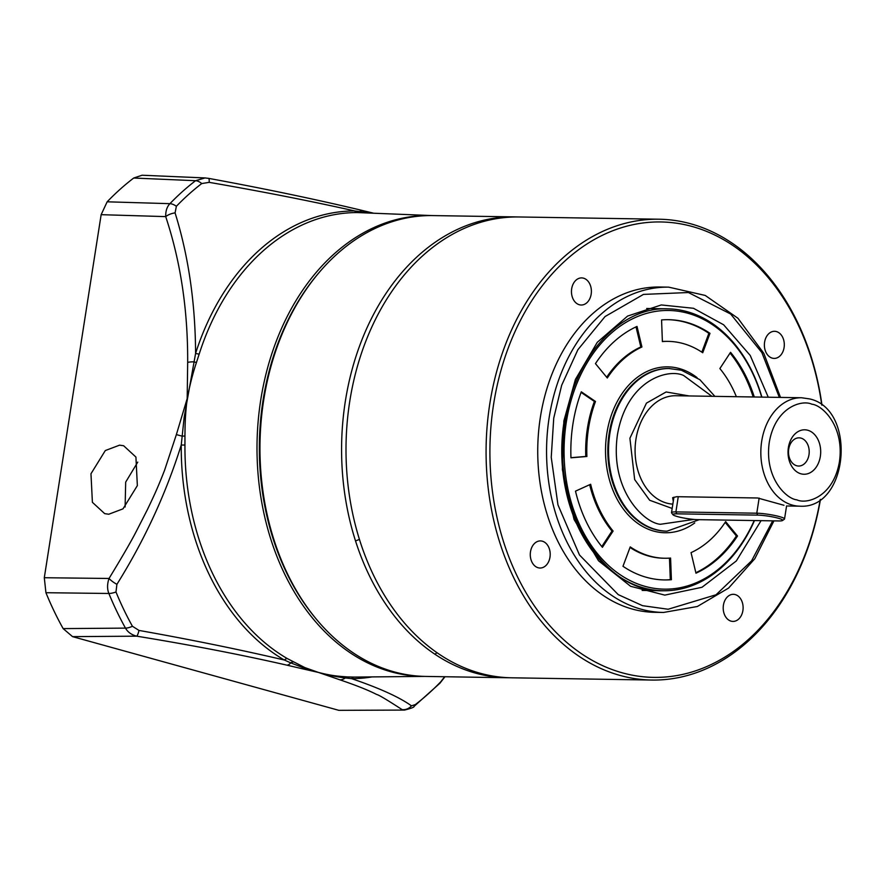 <?xml version="1.0" encoding="UTF-8"?>
<svg xmlns="http://www.w3.org/2000/svg" width="886" height="886" viewBox="0 0 886 886"><rect width="100%" height="100%" fill="white"/><g stroke="black" fill="none" stroke-linecap="round" stroke-linejoin="round"><path stroke-width="1.33" d="M507.257 677.735L425.634 676.428A230.449 169.359 -89.1 0 1 263.685 400.162A230.449 169.359 -89.1 0 1 433.032 215.586L514.655 216.893A230.449 169.359 -89.1 0 0 345.307 401.469A230.449 169.359 -89.1 0 0 507.257 677.735L509.472 677.746M761.063 520.658L736.31 560.971L702 587.274L664.799 595.115L630.588 586.288L598.526 560.783L574.084 519.506L562.366 469.635L563.873 420.928L575.391 379.485L597.275 342.317L627.576 316.08L661.299 304.95L693.483 308.284L723.652 324.797L750.232 355.474L768.262 397.216M820.458 499.383A230.449 169.359 -89.1 0 1 651.753 680.049A230.449 169.359 -89.1 0 1 489.803 403.783A230.449 169.359 -89.1 0 1 659.151 219.219A230.449 169.359 -89.1 0 1 821.975 405.201M659.151 219.219L519.063 216.97A230.449 169.359 90.9 0 0 349.726 401.535A230.449 169.359 90.9 0 0 511.676 677.801L651.753 680.049M820.237 499.549A227.735 167.365 -89.1 0 1 620.665 672.363A227.735 167.365 -89.1 0 1 493.591 404.359A227.735 167.365 -89.1 0 1 659.228 221.943A227.735 167.365 -89.1 0 1 821.754 405.035M663.503 612.459L654.676 612.315A162.67 119.544 -89.1 0 1 540.36 417.306A162.67 119.544 -89.1 0 1 659.904 287.02L668.731 287.153A162.67 119.544 -89.1 0 0 549.187 417.439A162.67 119.544 -89.1 0 0 663.503 612.459L697.348 606.5L728.591 588.071L754.783 558.745L773.943 520.868M784.088 347.556A13.556 9.967 -89.1 0 1 774.131 358.409A13.556 9.967 -89.1 0 1 764.596 342.162A13.556 9.967 -89.1 0 1 774.563 331.298A13.556 9.967 -89.1 0 1 784.088 347.556M742.9 610.565A13.556 9.967 -89.1 0 1 732.943 621.418A13.556 9.967 -89.1 0 1 723.419 605.171A13.556 9.967 -89.1 0 1 733.375 594.318A13.556 9.967 -89.1 0 1 742.9 610.565M549.985 557.172A13.556 9.967 -89.1 0 1 540.017 568.026A13.556 9.967 -89.1 0 1 530.492 551.779A13.556 9.967 -89.1 0 1 540.46 540.914A13.556 9.967 -89.1 0 1 549.985 557.172M591.172 294.163A13.556 9.967 -89.1 0 1 581.205 305.017A13.556 9.967 -89.1 0 1 571.68 288.77A13.556 9.967 -89.1 0 1 581.648 277.905A13.556 9.967 -89.1 0 1 591.172 294.163M673.282 501.31L672.651 497.677L676.749 496.692L757.641 497.987L783.944 505.275M801.01 438.116A14.098 10.366 90.9 0 0 799.072 437.839A14.098 10.366 90.9 0 0 788.717 449.136A14.098 10.366 90.9 0 0 796.68 465.748A14.098 10.366 90.9 0 0 798.618 466.036A14.098 10.366 90.9 0 0 808.984 454.74A14.098 10.366 90.9 0 0 801.01 438.116M820.336 456.445A22.228 16.336 90.9 0 0 807.777 430.242A22.228 16.336 90.9 0 0 788.385 447.607A22.228 16.336 90.9 0 0 800.944 473.811A22.228 16.336 90.9 0 0 820.336 456.445M355.507 540.958L359.406 539.397M757.696 515.12A14.641 1.861 8.9 0 1 778.152 518.188A14.641 1.861 8.9 0 1 782.526 520.514A14.641 1.861 8.9 0 1 778.75 520.946L697.858 519.65A14.641 1.861 8.9 0 1 682.729 517.812A14.641 1.861 8.9 0 1 672.95 514.722A14.641 1.861 8.9 0 1 676.815 513.825L757.696 515.12L756.777 513.204A16.269 2.071 -171.1 0 1 779.503 516.616A16.269 2.071 -171.1 0 1 784.542 518.952A16.269 2.071 -171.1 0 1 784.365 519.196L782.526 520.514M676.815 513.825L675.896 511.909A16.269 2.071 -171.1 0 0 671.51 512.617A16.269 2.071 -171.1 0 0 671.599 512.905L672.95 514.722M678.266 496.714L675.896 511.909L756.777 513.204L759.147 498.087M669.628 368.521A81.335 59.772 -89.1 0 0 608.948 441.228A81.335 59.772 -89.1 0 0 655.839 529.54A81.335 59.772 -89.1 0 0 667.014 531.168L666.283 531.157A81.335 59.772 -89.1 0 1 609.125 433.653A81.335 59.772 -89.1 0 1 668.897 368.51L681.423 370.226L699.885 379.706L714.88 396.363M694.746 522.928A82.963 60.968 -89.1 0 1 629.603 516.372A82.963 60.968 -89.1 0 1 606.855 433.309A82.963 60.968 -89.1 0 1 697.072 377.635M761.683 397.105A139.357 102.411 90.9 0 0 687.868 313.256A139.357 102.411 90.9 0 0 566.32 422.09A139.357 102.411 90.9 0 0 645.097 586.377A139.357 102.411 90.9 0 0 754.196 520.547M564.039 421.747A140.985 103.607 90.9 0 0 643.745 587.95A140.985 103.607 90.9 0 0 663.116 590.752A140.985 103.607 90.9 0 0 754.473 520.558A140.985 103.607 -89.1 0 1 663.116 590.752C601.959 592.944 549.94 505.142 565.213 421.559C574.482 356.46 620.588 306.689 667.645 308.826A140.985 103.607 -89.1 0 1 761.882 397.116A140.985 103.607 90.9 0 0 687.015 311.639A140.985 103.607 90.9 0 0 667.645 308.826L646.68 308.494M702.731 352.75A108.446 79.696 90.9 0 0 668.221 341.376A108.446 79.696 90.9 0 0 662.385 341.575L661.565 319.935A130.131 95.644 -89.1 0 1 668.576 319.691A130.131 95.644 -89.1 0 1 709.985 333.335L702.731 352.75M736.366 396.706A108.446 79.696 90.9 0 0 719.875 368.565L730.551 352.318A130.131 95.644 -89.1 0 1 754.285 396.994M641.918 346.991A108.446 79.696 90.9 0 0 607.298 377.99L595.458 363.625A130.131 95.644 -89.1 0 1 637.012 326.425L641.918 346.991L640.822 346.969A108.446 79.696 90.9 0 0 606.677 377.237M595.492 401.469A108.446 79.696 90.9 0 0 586.886 456.478L570.961 457.807A130.131 95.644 -89.1 0 1 581.294 391.8L595.492 401.469L594.395 401.447A108.446 79.696 90.9 0 0 585.779 456.456L586.886 456.478M590.652 484.265A108.446 79.696 90.9 0 0 613.101 531.057L602.414 547.304A130.131 95.644 -89.1 0 1 575.49 491.154L590.652 484.265M630.234 546.884A108.446 79.696 90.9 0 0 664.744 558.246A108.446 79.696 90.9 0 0 670.58 558.047L671.4 579.699A130.131 95.644 -89.1 0 1 664.389 579.931A130.131 95.644 -89.1 0 1 622.98 566.287L630.234 546.884M691.047 552.631A108.446 79.696 90.9 0 0 725.667 521.632L737.506 535.997A130.131 95.644 -89.1 0 1 695.964 573.198L691.047 552.631M668.221 341.376L667.125 341.365A108.446 79.696 90.9 0 0 662.374 341.475M701.845 352.152L708.878 333.313L709.985 333.335M708.878 333.313A130.131 95.644 90.9 0 0 668.022 319.691M753.178 396.972A130.131 95.644 90.9 0 0 730.064 353.049M640.822 346.969L636.015 326.879M570.961 457.697L585.779 456.456M594.395 401.447L581.083 392.387M601.804 546.551L611.993 531.046L613.101 531.057M589.666 484.708A108.446 79.696 90.9 0 0 611.993 531.046M671.4 579.699L670.303 579.677L669.484 558.125M630.012 547.459A108.446 79.696 90.9 0 0 663.636 558.224L664.744 558.246M663.847 579.92A130.131 95.644 90.9 0 0 670.303 579.677M737.506 535.997L736.399 535.975L725.18 522.363M695.842 572.721A130.131 95.644 90.9 0 0 736.399 535.975M424.228 676.395A230.449 169.359 -89.1 0 1 391.014 671.787A230.449 169.359 -89.1 0 1 260.728 400.107A230.449 169.359 -89.1 0 1 431.626 215.575M431.936 215.575L357.202 212.562A232.276 170.699 90.9 0 0 199.195 354.046L196.482 362.407C192.938 372.895 189.837 384.956 187.19 398.578C185.263 415.047 185.074 422.389 184.952 436.023L184.941 445.049A232.276 170.699 90.9 0 0 287.352 658.608L304.862 667.59L318.517 672.452C331.142 675.653 336.758 676.162 347.301 676.915L354.112 677.081A232.276 170.699 90.9 0 0 355.153 677.07L424.538 676.406M108.757 514.234L104.681 513.636L92.399 502.318L90.97 473.766L105.312 450.553L119.566 445.16L123.641 445.747L135.923 457.065L137.352 485.617L123.01 508.841L108.757 514.234M137.751 462.115L125.679 482.117L125.114 507.002M372.198 676.904A233.86 171.862 -89.1 0 1 351.565 678.632A5.427 3.677 89.9 0 1 354.112 677.081M444.683 676.727L440.707 681.866A299.59 220.171 90.9 0 1 415.346 704.58L411.469 705.843C399.564 697.271 379.596 688.2 351.565 678.632L345.263 677.956C334.886 676.561 327.61 675.032 318.517 672.452L339.925 679.828A10.842 8.439 -71.7 0 0 345.263 677.956A5.427 3.444 -87.2 0 1 347.301 676.915M314.109 616.479A228.798 168.141 -89.1 0 1 319.647 271.924M304.862 667.59A5.427 3.732 -67.1 0 0 303.566 667.845L318.517 672.452L301.628 668.598A10.842 5.471 103 0 0 303.566 667.845L290.763 662.872A10.842 5.814 103.4 0 1 286.942 665.164L301.628 668.598M287.352 658.608A5.427 3.4 -59.9 0 0 284.351 660.026L290.763 662.872A5.427 3.677 -61.2 0 1 293.299 661.975M199.195 354.046A5.427 1.395 17.7 0 1 195.596 353.381L184.166 417.273L181.242 445.016C165.926 493.768 144.484 540.216 116.908 584.328L115.977 591.992A299.59 220.171 90.9 0 0 132.424 626.269L139.013 630.433C190.446 639.537 238.888 649.394 284.351 660.026A233.86 171.862 -89.1 0 1 181.242 445.016L184.941 445.049M176.38 206.272A10.842 5.781 -136 0 0 169.913 203.669A302.768 222.508 90.9 0 1 195.54 180.711L205.009 177.942L142.07 175.229L133.708 178.031L195.54 180.711A10.842 6.357 52.5 0 1 201.742 183.557A299.59 220.171 90.9 0 0 176.38 206.272L175.074 212.884C188.441 255.821 195.285 302.613 195.596 353.248L195.596 353.381A233.86 171.862 -89.1 0 1 354.677 210.934A5.427 3.677 -90.1 0 0 357.202 212.562M201.742 183.557L209.185 182.35C262.489 191.586 310.986 201.122 354.677 210.934L371.012 213.028M436.931 652.683L434.971 654.289M139.013 630.433A10.842 1.75 99.5 0 1 136.699 636.17C190.723 644.975 240.793 654.632 286.942 665.164M196.482 362.407A5.427 1.041 18.2 0 1 193.669 361.831A10.842 2.647 -177.8 0 0 187.677 362.363L187.19 398.578L176.369 434.594L182.029 436.133L184.952 436.023M175.074 212.884A10.842 5.416 163.5 0 0 165.704 216.616C180.578 261.392 187.91 309.967 187.677 362.363M373.239 213.116L359.063 209.694A10.842 5.814 103.8 0 1 361.433 211.61A5.427 3.898 93 0 0 363.47 212.706M339.925 679.828C356.283 685.399 368.532 690.283 376.661 694.48C378.532 694.757 387.027 699.818 402.122 709.631A10.842 10.377 -53.9 0 0 411.469 705.843M133.708 178.031A304.352 223.682 90.9 0 0 107.151 201.809L101.148 214.678L44.3 577.727L45.928 592.712A304.352 223.682 90.9 0 0 63.15 628.606L72.541 636.635L338.851 710.339L404.57 710.074L338.851 710.339M132.424 626.269A10.842 4.541 150.9 0 1 125.48 628.119C127.739 632.117 131.482 634.808 136.699 636.17L72.541 636.635M176.369 434.594L164.541 470.366C157.531 488.363 153.666 496.459 147.397 509.616L136.333 531.29C131.228 541.257 122.124 556.984 109.033 578.469A10.842 3.101 31.7 0 0 116.908 584.328M107.151 201.809L169.913 203.669C166.967 206.748 165.571 211.067 165.704 216.616L101.148 214.678M359.063 209.694C313.068 198.785 262.909 188.341 208.598 178.363L208.598 178.363A10.842 1.728 100.6 0 1 209.185 182.35M205.009 177.942L205.94 178.008M44.3 577.727L109.033 578.469C107.151 583.985 107.095 588.98 108.867 593.476A302.768 222.508 90.9 0 0 125.48 628.119L63.15 628.606M772.692 520.846L751.583 560.86L716.043 594.772L668.144 609.247L642.56 605.692L618.24 594.628L579.477 554.979L557.958 504.865L551.236 457.309L553.739 418.126L561.669 385.288L577.882 349.726L605.06 316.546L643.457 294.407L688.389 292.524L730.64 314.009L761.882 352.606L779.348 397.393M693.882 519.418L660.347 524.29C643.923 522.862 609.557 490.069 617.431 434.793C626.801 379.939 668.155 368.1 683.649 375.509L711.912 396.308M787.665 505.984L799.814 506.183A54.223 39.848 -89.1 0 1 792.361 505.098A54.223 39.848 -89.1 0 1 761.096 446.223A54.223 39.848 -89.1 0 1 801.553 397.748L675.808 395.732A54.223 39.848 90.9 0 0 635.96 439.157A54.223 39.848 90.9 0 0 666.615 503.082A54.223 39.848 90.9 0 0 672.839 504.123M689.12 395.942L666.139 391.966L646.448 403.13L629.902 438.249L634.664 479.559L649.648 500.247L672.164 508.453M796.868 499.848C786.314 498.929 764.219 477.842 769.281 442.313C775.305 407.051 801.885 399.442 811.853 404.204C822.407 405.123 844.502 426.199 839.441 461.728C833.416 497.002 806.836 504.61 796.868 499.848M440.707 681.866A10.842 5.781 44 0 1 439.921 683.228L414.017 706.43C414.404 707.161 411.248 708.368 404.525 710.063M415.346 704.58A10.842 6.357 52.5 0 1 414.017 706.43M115.977 591.992A10.842 3.71 157.7 0 1 108.867 593.476L45.928 592.712M516.87 216.948L514.655 216.893M780.511 397.415L763.81 353.348L737.949 318.262L705.245 295.448L668.731 287.153M801.553 397.748L809.616 398.921C857.139 409.232 848.611 509.439 799.814 506.183M667.014 531.168L699.309 519.672M673.936 497.179L671.51 512.617M786.591 505.895L784.542 518.952M663.116 590.752L642.162 590.419M444.993 676.738L439.921 683.228M208.598 178.363L205.054 177.953"/></g></svg>
